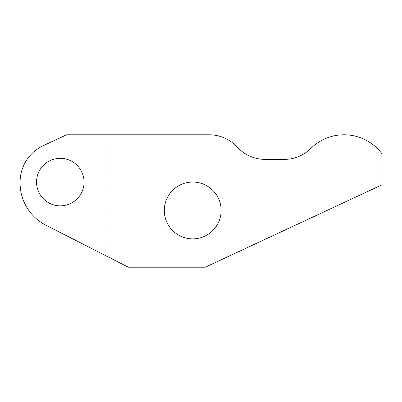 <?xml version="1.0" encoding="UTF-8"?>
<svg xmlns="http://www.w3.org/2000/svg" width="402" height="402" viewBox="0 0 402 402"><rect width="100%" height="100%" fill="white"/><g stroke="black" fill="none" stroke-linecap="round" stroke-linejoin="round"><path stroke-width="0.3" stroke-dasharray="2.01 1.51" d="M45.923 225.215L109.012 257.36L109.012 134.791L66.601 134.791L43.31 145.65L66.601 134.791L209.211 134.791A37.833 37.833 0 0 1 235.964 145.871L238.396 148.298A37.833 37.833 0 0 0 265.149 159.383L284.214 159.383A37.833 37.833 0 0 0 310.811 148.449A47.295 47.295 0 0 1 381.9 153.705L381.9 184.865L205.306 267.209L128.344 267.209L45.923 225.215A47.295 47.295 0 0 1 20.1 183.076A47.295 47.295 0 0 0 45.923 225.215A47.295 47.295 0 0 1 20.1 183.076L20.1 182.081L20.1 183.076M43.31 145.65A40.2 40.2 0 0 0 20.1 182.081A40.2 40.2 0 0 1 43.31 145.65A40.2 40.2 0 0 0 20.1 182.081M164.302 210.457A28.421 28.421 0 0 0 192.724 238.878A28.421 28.421 0 0 0 221.14 210.457A28.421 28.421 0 0 0 192.724 182.041A28.421 28.421 0 0 0 164.302 210.457M36.537 182.081A23.763 23.763 0 0 0 60.3 205.844A23.763 23.763 0 0 0 84.063 182.081A23.763 23.763 0 0 0 60.3 158.323A23.763 23.763 0 0 0 36.537 182.081A23.763 23.763 0 0 0 60.3 205.844A23.763 23.763 0 0 0 84.063 182.081A23.763 23.763 0 0 0 60.3 158.323A23.763 23.763 0 0 0 36.537 182.081A23.763 23.763 0 0 0 60.3 205.844A23.763 23.763 0 0 0 84.063 182.081A23.763 23.763 0 0 0 60.3 158.323A23.763 23.763 0 0 0 36.537 182.081M109.012 257.36L109.012 134.791L66.601 134.791"/><path stroke-width="0.6" d="M36.537 182.081A23.763 23.763 0 0 0 60.3 205.844A23.763 23.763 0 0 0 84.063 182.081A23.763 23.763 0 0 0 60.3 158.323A23.763 23.763 0 0 0 36.537 182.081M43.31 145.65L66.601 134.791L43.31 145.65A40.2 40.2 0 0 0 20.1 182.081L20.1 183.076A47.295 47.295 0 0 0 45.923 225.215L109.012 257.36M45.923 225.215L128.344 267.209L205.306 267.209L381.9 184.865L381.9 153.705A47.295 47.295 0 0 0 310.811 148.449A37.833 37.833 0 0 1 284.214 159.383L265.149 159.383A37.833 37.833 0 0 1 238.396 148.298L235.964 145.871A37.833 37.833 0 0 0 209.211 134.791L66.601 134.791M20.1 182.081L20.1 183.076M164.302 210.457A28.421 28.421 0 0 0 192.724 238.878A28.421 28.421 0 0 0 221.14 210.457A28.421 28.421 0 0 0 192.724 182.041A28.421 28.421 0 0 0 164.302 210.457"/></g></svg>
